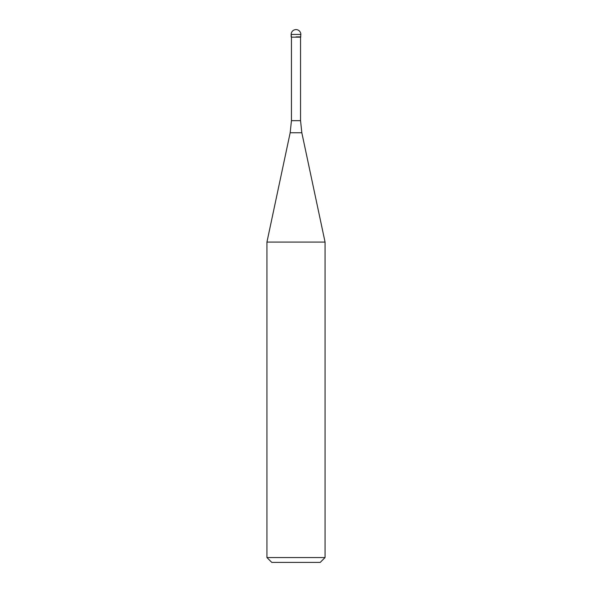 <?xml version="1.0" encoding="UTF-8"?>
<svg xmlns="http://www.w3.org/2000/svg" width="592" height="592" viewBox="0 0 592 592"><rect width="100%" height="100%" fill="white"/><g stroke="black" fill="none" stroke-linecap="round" stroke-linejoin="round"><path stroke-width="0.89" d="M296 36.867L300.847 36.867L296 36.867M300.551 120.664L301.824 132.749L290.176 132.749L291.449 120.664L300.551 120.664L300.551 37.155L291.449 37.155L291.153 34.447L291.153 36.867M301.824 132.749L325.06 242.084L266.94 242.084L290.176 132.749M325.06 557.553L320.22 562.4L271.78 562.4L266.94 557.553L325.06 557.553L325.06 242.084M296 29.6A4.847 4.847 0 0 0 291.153 34.447L300.847 34.447A4.847 4.847 0 0 0 296 29.6A4.847 4.847 0 0 0 291.153 34.447M300.551 37.155L300.847 34.447M291.449 120.664L291.449 37.155M266.94 557.553L266.94 242.084"/></g></svg>
